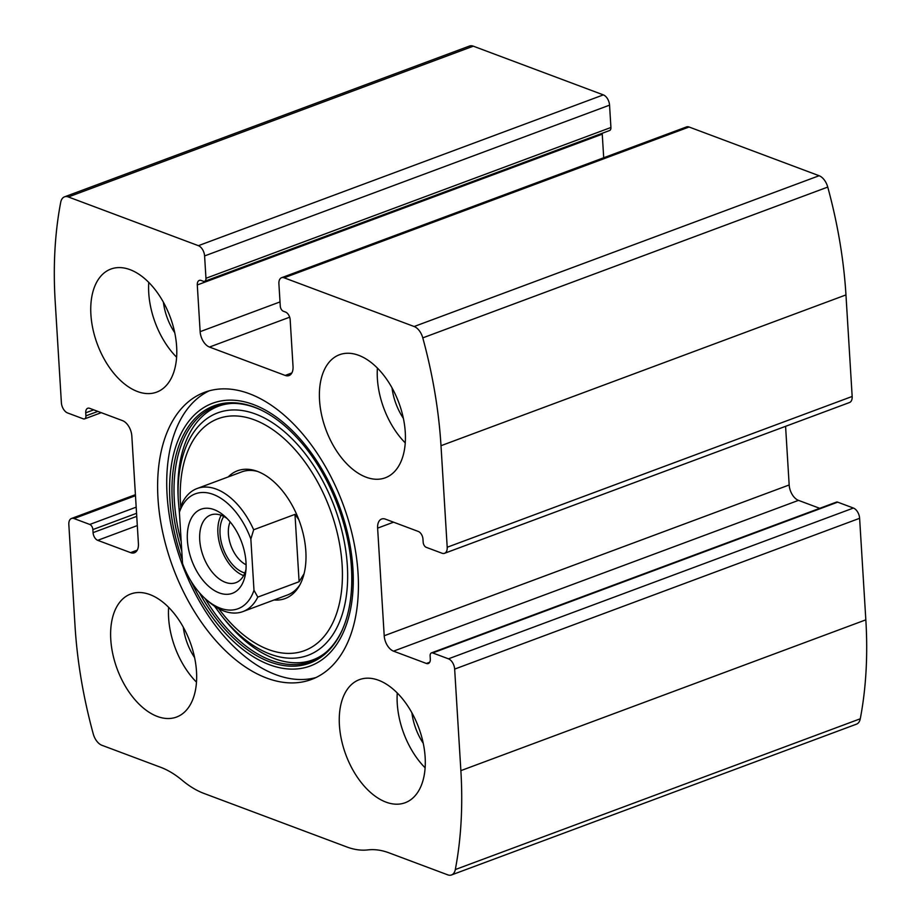 <?xml version="1.0" encoding="UTF-8"?>
<svg xmlns="http://www.w3.org/2000/svg" width="921" height="921" viewBox="0 0 921 921"><rect width="100%" height="100%" fill="white"/><g stroke="black" fill="none" stroke-linecap="round" stroke-linejoin="round"><path stroke-width="1.38" d="M285.199 375.434L209.47 347.056A13.136 7.771 -110.4 0 1 200.145 331.664L197.29 284.957A6.562 3.891 -110.4 0 1 199.293 280.41A6.562 3.891 -110.4 0 1 201.204 280.468L203.345 281.273A4.375 2.59 -110.4 0 0 204.635 281.308A4.375 2.59 -110.4 0 0 205.959 278.28L204.589 255.934A8.75 5.181 -110.4 0 0 198.383 245.677L68.35 196.956A13.136 7.771 -110.4 0 0 64.516 196.841A13.136 7.771 -110.4 0 0 60.728 202.217A350.164 207.294 -110.4 0 0 55.168 301.155L61.385 402.696A8.75 5.181 -110.4 0 0 67.59 412.953L83.316 418.848A4.375 2.59 -110.4 0 0 84.594 418.882A4.375 2.59 -110.4 0 0 85.918 415.855L85.734 412.815A6.562 3.891 -110.4 0 1 87.725 408.268A6.562 3.891 -110.4 0 1 89.648 408.325L122.516 420.632A13.136 7.771 -110.4 0 1 131.83 436.036L138.415 543.666A13.136 7.771 -110.4 0 1 134.42 552.761A13.136 7.771 -110.4 0 1 130.586 552.635L97.718 540.328A6.562 3.891 -110.4 0 1 93.067 532.626L92.871 529.575A4.375 2.59 -110.4 0 0 89.774 524.452L74.048 518.558A8.75 5.181 -110.4 0 0 71.493 518.477A8.75 5.181 -110.4 0 0 68.833 524.544L75.038 626.084A350.164 207.294 -110.4 0 0 93.251 733.922A13.136 7.771 -110.4 0 0 101.886 745.273L160.588 767.262A100.665 59.6 -110.4 0 1 182.277 780.352A100.665 59.6 -110.4 0 0 203.955 793.43L346.86 846.975A100.665 59.6 -110.4 0 0 367.916 849.899A100.665 59.6 -110.4 0 1 388.984 852.834L447.687 874.823A13.136 7.771 -110.4 0 0 451.52 874.95A13.136 7.771 -110.4 0 0 455.308 869.562A350.164 207.294 -110.4 0 0 460.868 770.635L454.652 669.095A8.75 5.181 -110.4 0 0 448.446 658.826L432.72 652.943A4.375 2.59 -110.4 0 0 431.442 652.897A4.375 2.59 -110.4 0 0 430.119 655.925L430.303 658.976A6.562 3.891 -110.4 0 1 428.311 663.523A6.562 3.891 -110.4 0 1 426.388 663.465L393.52 651.147A13.136 7.771 -110.4 0 1 384.207 635.755L377.622 528.124A13.136 7.771 -110.4 0 1 381.616 519.03A13.136 7.771 -110.4 0 1 385.45 519.145L418.318 531.463A6.562 3.891 -110.4 0 1 422.969 539.165L423.165 542.204A4.375 2.59 -110.4 0 0 426.262 547.339L441.988 553.222A8.75 5.181 -110.4 0 0 444.544 553.302L849.507 402.523A8.75 5.181 -110.4 0 0 852.167 396.456L845.962 294.916A350.164 207.294 -110.4 0 0 827.749 187.078A13.136 7.771 -110.4 0 0 819.114 175.727L689.081 127.006A8.75 5.181 -110.4 0 0 686.525 126.925L281.561 277.716A8.75 5.181 -110.4 0 0 278.902 283.783L280.272 306.117A4.375 2.59 -110.4 0 0 283.369 311.252L285.522 312.058A6.562 3.891 -110.4 0 1 290.173 319.748L293.028 366.454A13.136 7.771 -110.4 0 1 289.044 375.549A13.136 7.771 -110.4 0 1 285.199 375.434L291.865 372.947M444.544 553.302A8.75 5.181 -110.4 0 0 447.203 547.247L440.998 445.706A350.164 207.294 -110.4 0 0 422.785 337.869A13.136 7.771 -110.4 0 0 414.151 326.518L284.117 277.797A8.75 5.181 -110.4 0 0 281.561 277.716M204.589 255.934L609.552 105.155A8.75 5.181 -110.4 0 0 603.347 94.886L473.313 46.177A13.136 7.771 -110.4 0 0 469.48 46.05L64.516 196.841M451.52 874.95L856.484 724.159A13.136 7.771 -110.4 0 0 860.272 718.783A350.164 207.294 -110.4 0 0 865.832 619.845L859.615 518.304A8.75 5.181 -110.4 0 0 853.41 508.047L837.684 502.152A4.375 2.59 -110.4 0 0 836.406 502.118L431.442 652.897M157.986 498.422A153.197 90.695 -110.4 0 0 311.471 679.456A153.197 90.695 -110.4 0 0 358.05 573.369A153.197 90.695 -110.4 0 0 204.566 392.323A153.197 90.695 -110.4 0 0 157.986 498.422M405.275 432.317A65.656 38.866 69.6 0 1 385.312 477.792A65.656 38.866 69.6 0 1 325.976 429.819A65.656 38.866 69.6 0 1 339.492 354.735A65.656 38.866 69.6 0 1 405.275 432.317M425.145 757.246A65.656 38.866 69.6 0 1 405.182 802.721A65.656 38.866 69.6 0 1 345.847 754.748A65.656 38.866 69.6 0 1 359.363 679.663A65.656 38.866 69.6 0 1 425.145 757.246M176.636 346.664A65.656 38.866 69.6 0 1 156.674 392.127A65.656 38.866 69.6 0 1 97.338 344.166A65.656 38.866 69.6 0 1 110.854 269.07A65.656 38.866 69.6 0 1 176.636 346.664M196.507 671.582A65.656 38.866 69.6 0 1 176.544 717.056A65.656 38.866 69.6 0 1 117.209 669.083A65.656 38.866 69.6 0 1 130.724 593.999A65.656 38.866 69.6 0 1 196.507 671.582M609.552 105.155L610.922 127.489A4.375 2.59 -110.4 0 1 609.587 130.529L204.635 281.308M602.253 133.257A6.562 3.891 -110.4 0 0 602.253 134.167L603.704 157.767M785.578 426.319L789.17 484.964A13.136 7.771 -110.4 0 0 798.484 500.368L819.736 508.323M196.484 682.15A65.656 38.866 69.6 0 1 168.635 607.365M194.596 657.582A43.771 25.915 69.6 0 1 183.279 627.189M176.613 357.221A65.656 38.866 69.6 0 1 148.765 282.436M174.714 332.654A43.771 25.915 69.6 0 1 163.397 302.261M425.122 767.815A65.656 38.866 69.6 0 1 397.273 693.018M423.234 743.247A43.771 25.915 69.6 0 1 411.906 712.842M405.252 442.886A65.656 38.866 69.6 0 1 377.403 368.089M403.352 418.318A43.771 25.915 69.6 0 1 392.035 387.914M315.949 677.557A153.197 90.695 69.6 0 1 182.116 564.159A153.197 90.695 69.6 0 1 209.182 390.838M228.212 476.928A68.177 40.363 69.6 0 1 255.819 470.827A68.177 40.363 69.6 0 1 305.841 551.345A68.177 40.363 69.6 0 1 298.911 586.55A68.177 40.363 69.6 0 1 274.032 599.985M299.843 584.916A65.656 38.866 69.6 0 1 287.536 594.954L242.914 611.579A65.656 38.866 69.6 0 1 208.791 601.758L206.235 599.548A61.281 36.276 69.6 0 1 182.542 563.502L179.399 512.283A61.281 36.276 69.6 0 1 213.223 494.416A61.281 36.276 69.6 0 1 250.857 539.061L253.989 590.269A61.281 36.276 69.6 0 1 206.235 599.548M179.399 512.283L182.22 502.993A65.656 38.866 69.6 0 1 197.094 488.521L241.716 471.897A65.656 38.866 69.6 0 1 257.592 471.448M219.244 592.905A44.864 26.559 69.6 0 1 187.4 533.213A44.864 26.559 69.6 0 1 224.356 515.944A44.864 26.559 69.6 0 1 245.608 573A44.864 26.559 69.6 0 1 219.244 592.905M197.094 488.521A65.656 38.866 69.6 0 1 253.666 529.759L250.857 539.061M253.989 590.269L257.788 597.107A65.656 38.866 69.6 0 1 242.914 611.579M257.788 597.107L299.106 581.727L304.08 573.702M253.666 529.759L294.985 514.367L298.795 519.64M299.106 581.727L294.985 514.367M245.988 569.374A36.115 21.379 69.6 0 1 235.903 582.659A36.115 21.379 69.6 0 1 225.357 582.325A36.115 21.379 69.6 0 1 200.87 548.11A36.115 21.379 69.6 0 1 210.702 514.977A36.115 21.379 69.6 0 1 227.015 518.442M243.628 575.59A36.115 21.379 69.6 0 1 243.535 575.556A36.115 21.379 69.6 0 1 221.431 549.446A36.115 21.379 69.6 0 1 221.167 515.276M244.848 573A32.822 19.433 69.6 0 1 243.351 572.505A32.822 19.433 69.6 0 1 222.894 547.753A32.822 19.433 69.6 0 1 223.78 516.439M246.091 564.746A26.905 15.933 69.6 0 1 230.123 521.862M440.998 445.706L845.962 294.916M447.203 547.247L852.167 396.456M68.35 196.956L473.313 46.177M198.383 245.677L603.347 94.886M460.868 770.635L865.832 619.845M455.308 869.562L860.272 718.783M454.652 669.095L859.615 518.304M422.785 337.869L827.749 187.078M414.151 326.518L819.114 175.727M284.117 277.797L689.081 127.006M448.446 658.826L853.41 508.047M432.72 652.943L837.684 502.152M426.388 663.465L429.716 662.222M393.52 651.147L798.484 500.368M384.207 635.755L789.17 484.964M377.622 528.124L393.555 522.184M209.47 347.056L289.678 317.192M200.145 331.664L280.007 301.927M197.29 284.957L602.253 134.167M205.959 278.28L610.922 127.489M74.048 518.558L135.479 495.682M89.774 524.452L136.181 507.16M92.871 529.575L136.561 513.319M93.067 532.626L136.745 516.359M97.718 540.328L137.31 525.58M130.586 552.635L137.252 550.159M85.734 412.815L93.7 409.845M85.918 415.855L97.879 411.411M182.312 559.853A140.153 82.971 69.6 0 1 233.404 400.209A140.153 82.971 69.6 0 1 352.939 568.913A140.153 82.971 69.6 0 1 296.55 668.968A140.153 82.971 69.6 0 1 191.05 581.197M351.534 568.027A137.275 81.267 69.6 0 1 342.151 630.183L342.151 630.183A137.275 81.267 69.6 0 1 199.35 592.629M181.782 551.23A137.275 81.267 69.6 0 1 259.998 409.534L259.998 409.534C273.848 416.016 287.145 426.481 299.889 440.929C328.555 473.141 349.047 523.692 351.477 568.245C352.835 592.479 349.727 613.121 342.151 630.183M342.451 629.527A136.089 80.564 69.6 0 1 205.107 598.546M181.218 541.893A136.089 80.564 69.6 0 1 260.655 409.845M179.537 514.54L178.214 498.883A129.377 76.593 69.6 0 1 256.786 414.519A129.377 76.593 69.6 0 1 347.344 565.736A129.377 76.593 69.6 0 1 309.076 654.912A129.377 76.593 69.6 0 1 221.857 616.08L224.229 619.062C267.884 674.091 322.5 676.958 342.739 628.882M180.746 507.586A123.748 73.254 69.6 0 1 253.183 419.423A123.748 73.254 69.6 0 1 342.128 564.93A123.748 73.254 69.6 0 1 303.861 650.859A123.748 73.254 69.6 0 1 218.703 608.677M71.493 518.477L135.422 494.681M84.594 418.882L101.264 412.677M178.214 498.883L178.064 495.084C175.094 424.892 214.535 387.016 261.299 410.144M221.857 616.08L214.489 606.145"/></g></svg>
